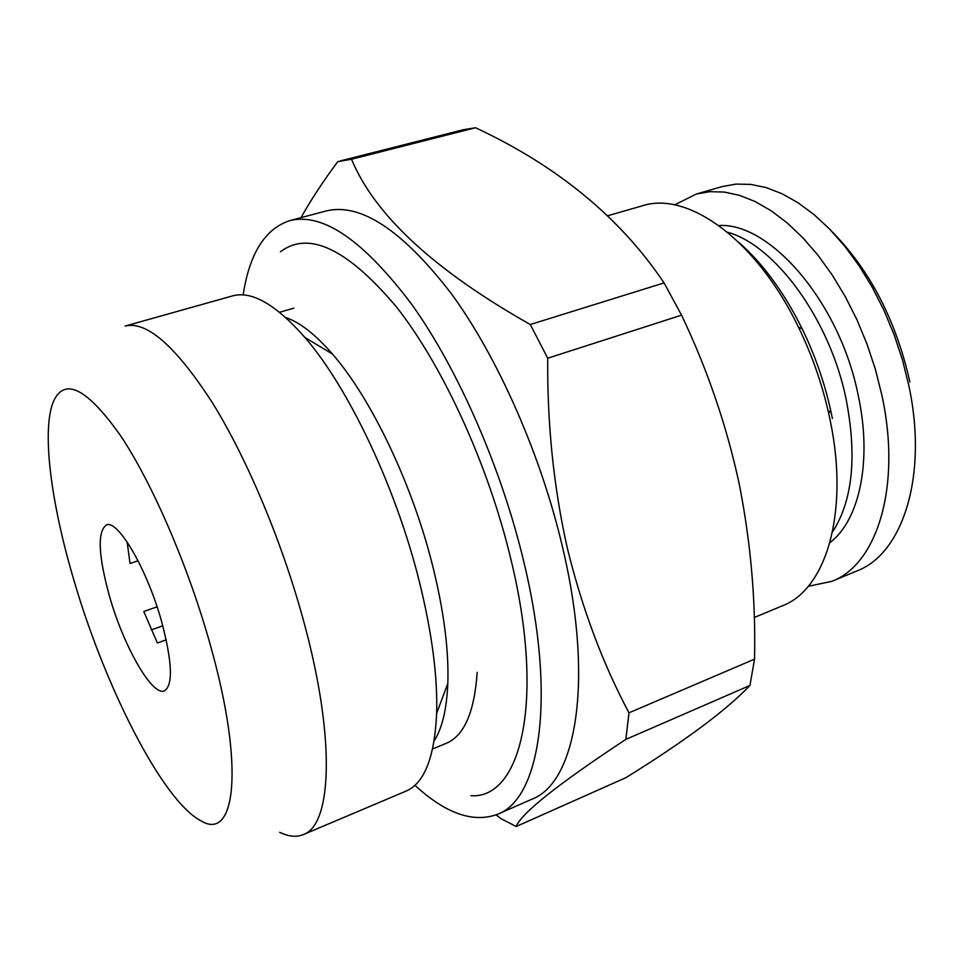 <?xml version="1.0" encoding="UTF-8"?>
<svg xmlns="http://www.w3.org/2000/svg" width="964" height="964" viewBox="0 0 964 964"><rect width="100%" height="100%" fill="white"/><g stroke="black" fill="none" stroke-linecap="round" stroke-linejoin="round"><path stroke-width="1.45" d="M832.498 532.008C852.658 500.786 857.189 456.43 846.079 398.951C829.727 319.18 775.128 245.157 727.459 232.216M470.974 795.722C520.825 799.108 545.528 701.31 510.86 559.108C488.326 464.732 442.693 365.489 396.276 306.721C347.365 248.76 308.745 230.444 280.404 251.785M477.192 672.282C474.445 712.179 464.142 735.845 446.284 743.292L432.583 748.98M808.278 586.317L831.836 581.328L856.803 570.989C902.605 553.999 928.368 476.035 908.751 385.202L902.425 359.837L894.146 334.773L884.048 310.48L872.324 287.393L859.201 265.931L844.946 246.447L829.799 229.263L814.074 214.623L798.023 202.729L781.937 193.692L766.079 187.57L750.679 184.389L735.966 184.1L722.132 186.594L696.165 194.089L674.655 204.898M831.836 581.328C876.939 564.663 901.87 486.519 881.843 395.023L875.42 369.465L867.058 344.196L856.912 319.699L845.163 296.406L832.053 274.728L817.821 255.05L802.747 237.662L787.106 222.841L771.176 210.779L755.234 201.584L739.533 195.343L724.313 192.053L709.793 191.667L696.165 194.089M73.421 578.569C104.474 685.91 162.205 800.349 200.645 820.629C235.505 842.524 245.001 767.669 210.405 645.253C188.558 566.856 152.288 483.048 120.404 435.439C87.121 388.564 64.865 377.093 53.647 401.024C41.392 429.293 50.791 501.919 73.421 578.569M279.668 832.281C288.501 836.631 296.37 837.403 303.262 834.607C331.628 825.232 335.785 740.268 304.6 624.66C283.38 545.106 247.893 460.141 212.803 403.398C176.063 346.45 146.829 320.675 125.103 326.073L232.336 295.96C251.58 290.501 275.776 304.359 304.949 337.533C348.558 387.721 396.216 487.917 419.485 582.184C432.005 632.986 437.716 676.728 436.644 713.408C434.547 757.535 424.281 783.467 405.844 791.203L303.262 834.607M434.113 740.955C442.151 728.459 446.718 709.287 447.814 683.44C448.923 650.857 444.055 612.357 433.198 567.977C413.038 485.639 371.405 398.518 332.387 353.969C315.409 334.46 299.876 322.325 285.79 317.578M127.14 541.961L130.044 563.506L138.069 560.783M161.603 621.503C147.191 569.314 117.729 519.03 106.341 525.006C97.256 531.706 98.292 555.397 109.462 596.114C123.5 645.964 152.155 696.55 164.446 690.875C173.231 685.139 172.291 662.015 161.603 621.503M754.234 617.514L782.394 605.802C825.437 589.799 849.212 514.149 830.631 422.569L828.715 413.46C821.979 383.539 811.905 354.788 798.493 327.206C756.186 239.217 687.344 190.776 642.265 205.826L607.862 215.719M496.099 814.905L500.943 818.629L516.162 826.522L625.925 777.659C684.814 741.147 726.157 710.408 749.956 685.452L754.535 659.147C755.848 600.186 750.679 541.515 739.039 483.145C726.639 425.714 707.492 369.718 681.56 315.156L547.721 358.21L530.296 324.519L664.063 282.91C620.262 217.683 557.421 165.953 475.517 127.742L351.523 159.241L337.749 161.651C323.097 181.389 310.854 200.054 301.033 217.635M414.906 785.262C445.669 813.616 473.264 823.28 497.701 814.231L531.911 799.192C575.942 782.876 594.402 681.885 562.711 547.913C541.093 454.984 497.786 357.15 451.188 293.454C402.084 229.89 360.307 202.416 325.856 211.044L289.742 220.636C265.004 228.83 249.459 253.592 243.133 294.948M497.701 814.231C540.105 798.674 556.614 697.611 523.97 562.434C501.678 468.685 458.274 369.658 412.206 305.01C363.717 240.47 322.904 212.345 289.742 220.636M749.956 685.452L625.853 739.388C557.891 784.226 521.331 813.267 516.162 826.522M625.853 739.388L628.986 712.83L754.535 659.147M547.721 358.21C547.166 424.039 553.661 487.169 567.218 547.612C582.027 608.248 602.608 663.328 628.986 712.83M475.517 127.742L463.057 129.791L340.304 160.94M351.523 159.241C374.695 215.141 434.294 270.233 530.296 324.519M681.56 315.156L664.063 282.91M832.39 418.497L830.594 409.929C824.256 381.78 814.785 354.74 802.169 328.796C784.094 292.429 763.018 263.654 738.942 242.482M157.084 606.826L143.781 611.501L157.409 643L166.218 639.819M162.796 625.793L151.228 629.914M909.896 381.913C896.014 320.699 870.287 270.836 832.715 232.324M829.92 542.636C859.502 520.403 872.553 460.599 858.056 394.613C839.524 302.178 769.923 222.118 718.819 225.528M447.814 683.44L436.644 713.408M293.839 308.155L279.584 312.264M802.169 328.796L798.493 327.206M830.594 409.929L828.715 413.46M332.387 353.969L304.949 337.533"/></g></svg>
